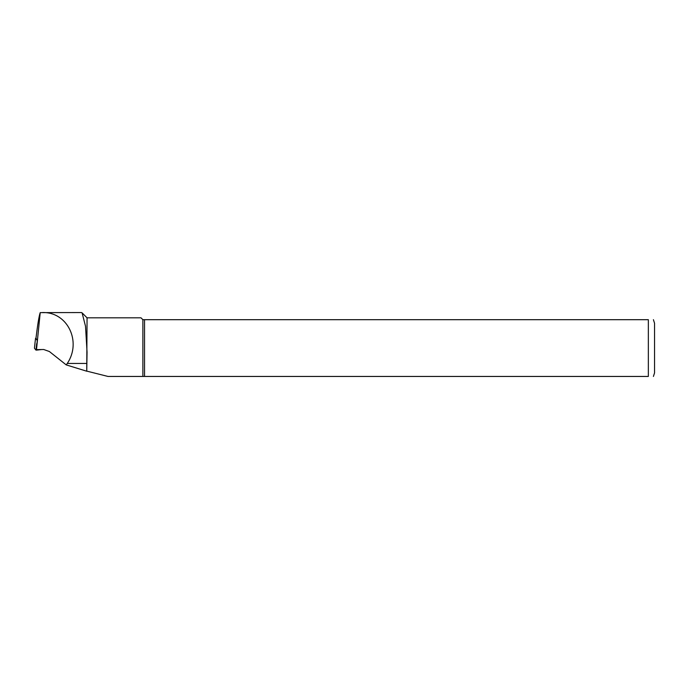 <?xml version="1.0" encoding="UTF-8"?>
<svg xmlns="http://www.w3.org/2000/svg" width="689" height="689" viewBox="0 0 689 689"><rect width="100%" height="100%" fill="white"/><g stroke="black" fill="none" stroke-linecap="round" stroke-linejoin="round"><path stroke-width="1.03" d="M36.491 349.633L43.743 349.512L49.375 351.519L66.222 364.894L86.745 371.216L87.055 352.096L85.514 326.224L82.094 312.901L81.491 312.565L40.22 312.625L36.491 349.633L37.292 340.056L35.957 338.385C37.611 324.64 39.023 316.062 40.195 312.651L40.22 312.625M86.745 371.216L87.055 317.827L82.112 312.884M87.055 371.19L107.984 376.444L142.873 376.444L142.873 319.687L648.349 319.687C655.635 319.687 655.635 319.687 648.349 319.687L648.349 376.444C655.635 376.444 655.635 376.444 648.349 376.444L142.873 376.444M86.745 363.439L67.281 363.439L66.222 364.894M67.281 363.439C82.008 341.563 67.35 311.617 42.373 312.556M87.055 317.827L141.012 317.827L142.873 319.687M144.535 376.444L144.535 319.687M653.422 319.687L654.55 323.262L654.55 372.878L653.422 376.444M41.719 349.547L36.009 350.15L34.45 348.203L35.13 341.753L34.45 348.203M37.292 340.056L36.887 344.75M36.991 340.099L35.561 338.308L35.13 341.753M37.826 349.607L37.912 350.046M36.681 343.69L36.009 350.15"/></g></svg>
